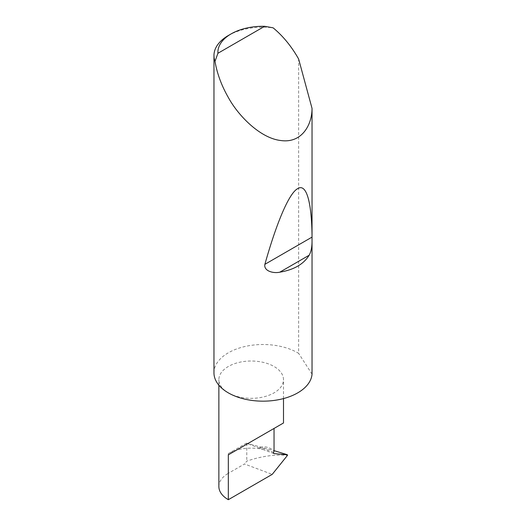 <?xml version="1.0" encoding="UTF-8"?>
<svg xmlns="http://www.w3.org/2000/svg" width="526" height="526" viewBox="0 0 526 526"><rect width="100%" height="100%" fill="white"/><g stroke="black" fill="none" stroke-linecap="round" stroke-linejoin="round"><path stroke-width="0.39" stroke-dasharray="2.63 1.97" d="M273.573 452.307L260.298 447.337L259.706 447.777L261.297 448.875L273.665 453.491M228.33 392.869A32.316 18.66 -0 0 0 263.552 396.913A32.316 18.66 -0 0 0 283.501 379.673A32.316 18.66 -0 0 0 274.039 366.484A32.316 18.66 -0 0 0 238.817 362.44A32.316 18.66 -0 0 0 218.869 379.673A32.316 18.66 -0 0 0 228.33 392.869M228.33 35.518A49.063 28.325 180 0 1 273.112 27.825M213.964 372.835A49.063 28.325 180 0 1 244.248 346.667A49.063 28.325 180 0 1 297.723 352.808A49.063 28.325 180 0 1 298.636 353.347L298.636 59.03M228.33 453.59L246.326 443.201L262.763 449.368A32.316 18.66 -0 0 0 236.325 450.217A32.316 18.66 -0 0 0 228.33 453.59L228.33 473.315L244.498 463.978L272.212 474.367M218.869 486.504A32.316 18.66 180 0 1 228.33 473.315M286.571 454.484L287.551 455.043L286.571 455.22C273.619 454.477 260.35 456.45 246.773 461.151L244.498 463.978M246.326 443.201L274.039 450.637M262.763 449.368L261.994 449.112M312.036 374.164L298.636 353.347M260.298 447.337C265.558 446.101 270.14 447.376 274.039 451.15M246.773 443.24L246.773 461.151M286.571 455.22L287.36 455.516M283.501 398.583L283.501 379.673M218.869 385.183L218.869 379.673M273.776 453.55L261.297 448.875"/><path stroke-width="0.79" d="M218.869 385.183L218.869 486.504A32.316 18.66 180 0 0 228.33 499.7L272.212 474.367L287.36 455.516L287.36 454.78L273.908 453.583L273.441 452.925L274.039 451.15L274.039 428.447L283.501 422.976L283.501 398.583M274.039 428.447C281.64 424.055 290.641 418.86 274.039 428.447L228.33 454.832L274.039 428.447M217.915 53.284L264.657 26.3L273.112 27.825C282.607 35.683 290.806 45.552 297.723 57.419L298.636 59.03L312.036 108.389C312.043 125.208 301.523 143.572 280.739 140.514C260.16 138.18 238.133 115.569 228.33 97.481C221.512 85.56 217.067 73.522 215.009 61.371A49.063 28.325 180 0 1 213.964 55.552A49.063 28.325 180 0 1 228.33 35.518L231.105 33.914A45.137 26.063 0 0 0 217.915 53.284L215.009 61.371M312.036 241.02C312.043 247.135 311.076 251.875 309.137 255.248C303.666 264.164 293.889 269.812 279.799 272.185C273.651 273.612 263.546 271.206 264.88 264.335C275.9 225.062 288.511 193.739 297.565 188.696C306.763 182.706 311.648 203.45 312.036 235.826L312.036 374.164A49.063 28.325 180 0 1 280.739 399.254A49.063 28.325 180 0 1 228.33 392.869A49.063 28.325 180 0 1 213.964 372.835L213.964 55.552M312.036 108.389L312.036 235.826M274.039 450.637L286.841 454.576M287.551 455.043L286.571 454.484M264.657 26.3A45.137 26.063 0 0 0 231.105 33.914M228.33 499.7L228.33 454.832M309.137 255.248L279.799 272.185M311.925 237.173L264.88 264.335M286.841 454.582L287.413 454.793"/></g></svg>
